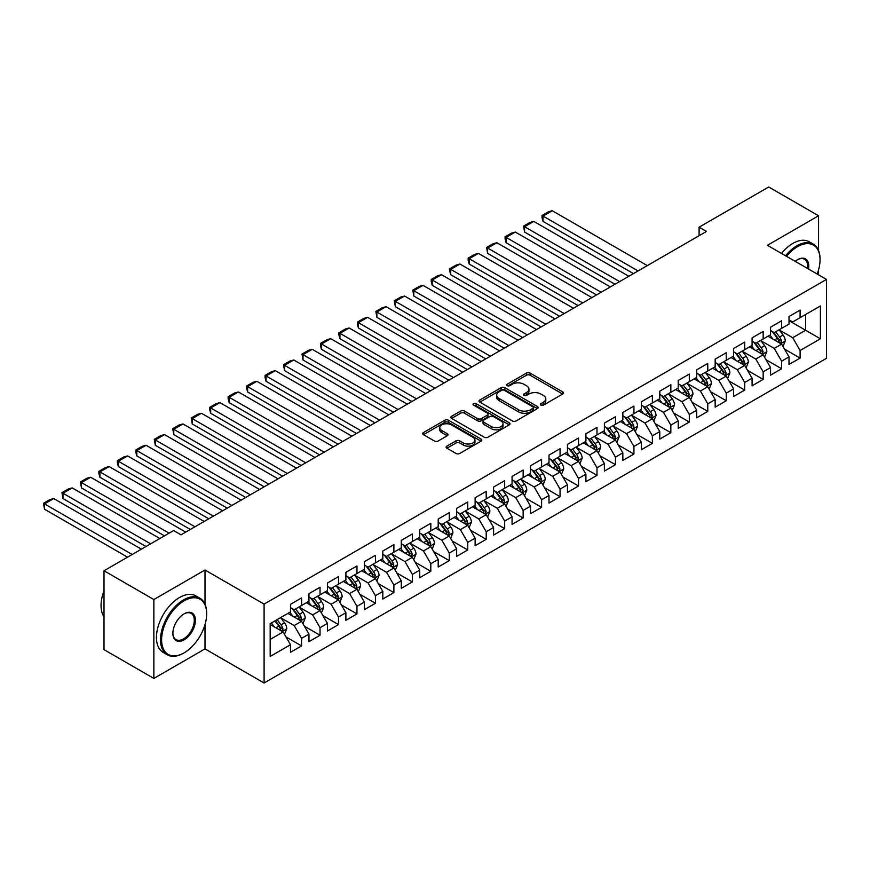 <?xml version="1.0" encoding="UTF-8"?>
<svg xmlns="http://www.w3.org/2000/svg" width="870" height="870" viewBox="0 0 870 870"><rect width="100%" height="100%" fill="white"/><g stroke="black" fill="none" stroke-linecap="round" stroke-linejoin="round"><path stroke-width="1.3" d="M540.912 405.126A1.794 1.033 0 0 0 543.456 405.126L562.705 394.012A2.566 1.479 0 0 0 563.455 392.968A2.566 1.479 0 0 0 562.705 391.913L530.091 373.089A2.566 1.479 0 0 0 526.459 373.089L507.21 384.203A1.794 1.033 0 0 0 506.677 384.931A1.794 1.033 0 0 0 507.21 385.671A1.794 1.033 0 0 0 509.744 385.671L512.234 384.225A8.2 4.731 0 0 1 523.838 384.225L526.557 385.801A8.2 4.731 0 0 1 528.949 389.151A8.2 4.731 0 0 1 526.557 392.49L524.055 393.936A1.794 1.033 0 0 0 523.533 394.665A1.794 1.033 0 0 0 524.055 395.393A1.794 1.033 0 0 0 526.6 395.393L529.09 393.958A8.2 4.731 0 0 1 540.683 393.958L543.402 395.524A8.2 4.731 0 0 1 545.805 398.873A8.2 4.731 0 0 1 543.402 402.223L540.912 403.669A1.794 1.033 0 0 0 540.39 404.398A1.794 1.033 0 0 0 540.912 405.126L540.912 403.669M446.897 446.125A2.566 1.479 0 0 0 446.147 447.169A2.566 1.479 0 0 0 446.897 448.213L456.054 453.498A2.566 1.479 0 0 0 459.675 453.498L481.066 441.144A2.566 1.479 0 0 0 481.817 440.1A2.566 1.479 0 0 0 481.066 439.056L448.441 420.221A2.566 1.479 0 0 0 444.809 420.221L423.429 432.575A2.566 1.479 0 0 0 422.679 433.619A2.566 1.479 0 0 0 423.429 434.663L434.489 441.046A2.566 1.479 0 0 0 438.11 441.046L447.256 435.761A2.566 1.479 0 0 0 448.006 434.717A2.566 1.479 0 0 0 447.256 433.673L441.775 430.498A6.851 3.958 0 0 1 439.774 427.703A6.851 3.958 0 0 1 444.004 424.049A6.851 3.958 0 0 1 451.476 424.908L472.954 437.305A6.851 3.958 0 0 1 474.955 440.1A6.851 3.958 0 0 1 470.724 443.765A6.851 3.958 0 0 1 463.253 442.906L459.675 440.84A2.566 1.479 0 0 0 456.054 440.84L446.897 446.125L446.897 448.213L456.054 442.971L456.054 440.84M205.005 604.215L205.005 570.013L153.859 599.539L104.008 570.753L173.619 530.569L181.003 534.832L706.483 231.442L699.099 227.179L699.099 235.705M205.005 570.013L264.089 604.117L826.5 279.411L826.5 358.299L264.089 683.004L264.089 604.117M818.561 250.527L818.561 215.771L767.416 245.307L826.5 279.411M818.561 215.771L768.71 186.996L699.099 227.179M512.419 420.96A2.566 1.479 0 0 0 516.04 420.96L537.421 408.606A2.566 1.479 0 0 0 538.182 407.562A2.566 1.479 0 0 0 537.421 406.518L504.807 387.683A2.566 1.479 0 0 0 501.174 387.683L479.794 400.026A2.566 1.479 0 0 0 479.044 401.07A2.566 1.479 0 0 0 479.794 402.125L512.419 420.96M474.259 405.518A1.794 1.033 0 0 1 476.075 405.768L509.211 424.897L487.863 437.229A2.566 1.479 0 0 1 484.231 437.229L451.606 418.394L451.606 416.295A2.566 1.479 0 0 0 450.856 417.35A2.566 1.479 0 0 0 451.606 418.394M451.606 416.295L460.763 411.01A2.566 1.479 0 0 1 464.384 411.01L477.619 418.655A2.566 1.479 0 0 0 481.24 418.655L487.32 415.153A2.566 1.479 0 0 0 488.07 414.098A2.566 1.479 0 0 0 487.32 413.054L473.541 405.105A1.794 1.033 0 0 1 473.019 404.365A1.794 1.033 0 0 1 474.117 403.408A1.794 1.033 0 0 1 476.075 403.637L509.244 422.787A2.566 1.479 0 0 1 509.994 423.831A2.566 1.479 0 0 1 509.244 424.875L509.244 422.787M789.014 320.671L805.631 330.263L805.631 314.483L820.41 305.957L800.096 317.68L800.096 310.122L789.014 316.517L789.014 324.086L781.63 328.349L781.63 320.78L770.559 327.174L770.559 334.743L763.164 339.006L763.164 331.437L752.093 337.832L752.093 345.401L744.709 349.664L744.709 342.095L733.627 348.489L733.627 356.058L726.243 360.321L726.243 352.752L715.162 359.158L715.162 366.727L707.778 370.99L707.778 363.421L696.696 369.815L696.696 377.384L689.312 381.647L689.312 374.078L678.23 380.473L678.23 388.042L670.846 392.305L670.846 384.736L659.775 391.13L659.775 398.699L652.38 402.962L652.38 395.393L641.31 401.799L641.31 409.368L633.925 413.631L633.925 406.062L622.844 412.456L622.844 420.025L615.46 424.288L615.46 416.719L604.378 423.114L604.378 430.683L596.994 434.946L596.994 427.377L585.912 433.771L585.912 441.34L578.528 445.603L578.528 438.034L567.447 444.429L567.447 451.998L560.062 456.271L560.062 448.702L548.992 455.097L548.992 462.666L541.597 466.929L541.597 459.36L530.526 465.754L530.526 473.323L523.142 477.587L523.142 470.017L512.06 476.412L512.06 483.981L504.676 488.244L504.676 480.675L493.594 487.069L493.594 494.638L486.21 498.901L486.21 491.343L475.129 497.738L475.129 505.307L467.745 509.57L467.745 502.001L456.663 508.395L456.663 515.964L449.279 520.227L449.279 512.658L438.208 519.053L438.208 526.622L430.813 530.885L430.813 523.316L419.742 529.71L419.742 537.279L412.358 541.542L412.358 533.973L401.277 540.379L401.277 547.948L393.892 552.211L393.892 544.642L382.811 551.036L382.811 558.605L375.427 562.868L375.427 555.299L364.345 561.694L364.345 569.263L356.961 573.526L356.961 565.957L345.879 572.351L345.879 579.92L338.495 584.183L338.495 576.614L327.424 583.02L327.424 590.589L320.029 594.852L320.029 587.283L308.959 593.677L308.959 601.246L301.575 605.509L301.575 597.94L290.493 604.335L290.493 611.904L270.178 623.627L270.178 656.458L290.493 644.735L283.109 631.946L270.178 624.486M820.41 305.957L820.41 338.789L800.096 350.523L792.711 337.723L779.324 330.002M784.49 349.077L800.096 358.092L800.096 350.523M800.096 358.092L789.014 364.486L789.014 356.917L781.63 361.18L774.246 348.392L760.858 340.659M766.035 359.745L781.63 368.749L781.63 361.18M781.63 368.749L770.559 375.144L770.559 367.575L763.164 371.838L755.78 359.049L742.393 351.317M747.569 370.402L763.164 379.407L763.164 371.838M763.164 379.407L752.093 385.801L752.093 378.232L744.709 382.495L737.314 369.706L723.938 361.974M729.104 381.06L744.709 390.064L744.709 382.495M744.709 390.064L733.627 396.459L733.627 388.901L726.243 393.164L718.859 380.364L705.472 372.643M710.638 391.717L726.243 400.733L726.243 393.164M726.243 400.733L715.162 407.127L715.162 399.558L707.778 403.821L700.393 391.032L687.006 383.3M692.172 402.386L707.778 411.39L707.778 403.821M707.778 411.39L696.696 417.785L696.696 410.216L689.312 414.479L681.928 401.69L668.541 393.958M673.706 413.043L689.312 422.048L689.312 414.479M689.312 422.048L678.23 428.442L678.23 420.873L670.846 425.136L663.462 412.347L650.075 404.615M655.251 423.701L670.846 432.705L670.846 425.136M670.846 432.705L659.775 439.1L659.775 431.531L652.38 435.805L644.996 423.005L631.609 415.284M636.786 434.358L652.38 443.374L652.38 435.805M652.38 443.374L641.31 449.768L641.31 442.199L633.925 446.462L626.53 433.662L613.154 425.941M618.32 445.016L633.925 454.031L633.925 446.462M633.925 454.031L622.844 460.426L622.844 452.857L615.46 457.12L608.076 444.331L594.688 436.599M599.854 455.684L615.46 464.689L615.46 457.12M615.46 464.689L604.378 471.083L604.378 463.514L596.994 467.777L589.61 454.988L576.223 447.256M581.388 466.342L596.994 475.346L596.994 467.777M596.994 475.346L585.912 481.741L585.912 474.172L578.528 478.435L571.144 465.646L557.757 457.924M562.923 476.999L578.528 486.004L578.528 478.435M578.528 486.004L567.447 492.409L567.447 484.84L560.062 489.103L552.678 476.303L539.291 468.582M544.468 487.657L560.062 496.672L560.062 489.103M560.062 496.672L548.992 503.067L548.992 495.498L541.597 499.761L534.213 486.972L520.825 479.239M526.002 498.325L541.597 507.33L541.597 499.761M541.597 507.33L530.526 513.724L530.526 506.155L523.142 510.418L515.747 497.629L502.371 489.897M507.536 508.983L523.142 517.987L523.142 510.418M523.142 517.987L512.06 524.382L512.06 516.813L504.676 521.076L497.292 508.287L483.905 500.554M489.07 519.64L504.676 528.645L504.676 521.076M504.676 528.645L493.594 535.05L493.594 527.481L486.21 531.744L478.826 518.944L465.439 511.223M470.605 530.298L486.21 539.313L486.21 531.744M486.21 539.313L475.129 545.707L475.129 538.138L467.745 542.401L460.36 529.612L446.973 521.88M452.139 540.966L467.745 549.971L467.745 542.401M467.745 549.971L456.663 556.365L456.663 548.796L449.279 553.059L441.895 540.27L428.508 532.538M433.684 551.623L449.279 560.628L449.279 553.059M449.279 560.628L438.208 567.022L438.208 559.453L430.813 563.716L423.429 550.928L410.042 543.195M415.218 562.281L430.813 571.285L430.813 563.716M430.813 571.285L419.742 577.68L419.742 570.111L412.358 574.385L404.963 561.585L391.587 553.864M396.753 572.938L412.358 581.954L412.358 574.385M412.358 581.954L401.277 588.348L401.277 580.779L393.892 585.042L386.508 572.253L373.121 564.521M378.287 583.607L393.892 592.611L393.892 585.042M393.892 592.611L382.811 599.006L382.811 591.437L375.427 595.7L368.043 582.911L354.655 575.179M359.821 594.264L375.427 603.269L375.427 595.7M375.427 603.269L364.345 609.663L364.345 602.094L356.961 606.357L349.577 593.568L336.19 585.836M341.355 604.922L356.961 613.926L356.961 606.357M356.961 613.926L345.879 620.321L345.879 612.752L338.495 617.026L331.111 604.226L317.724 596.505M322.9 615.579L338.495 624.595L338.495 617.026M338.495 624.595L327.424 630.989L327.424 623.42L320.029 627.683L312.645 614.883L299.258 607.162M304.435 626.237L320.029 635.252L320.029 627.683M320.029 635.252L308.959 641.647L308.959 634.078L301.575 638.341L294.18 625.552L280.803 617.82M285.969 636.905L301.575 645.91L301.575 638.341M301.575 645.91L290.493 652.304L290.493 644.735M290.493 607.641L294.18 609.772L301.575 605.509M270.178 639.406L283.109 631.946M308.959 596.983L312.645 599.115L320.029 594.852M294.18 625.552L301.575 621.289L287.905 613.393M308.959 634.078L301.575 621.289M327.424 586.315L331.111 588.446L338.495 584.183M312.645 614.883L320.029 610.62L306.37 602.736M327.424 623.42L320.029 610.62M345.879 575.657L349.577 577.789L356.961 573.526M331.111 604.226L338.495 599.963L324.836 592.078M345.879 612.752L338.495 599.963M364.345 565L368.043 567.131L375.427 562.868M349.577 593.568L356.961 589.305L343.302 581.421M364.345 602.094L356.961 589.305M382.811 554.342L386.508 556.474L393.892 552.211M368.043 582.911L375.427 578.648L361.768 570.753M382.811 591.437L375.427 578.648M401.277 543.674L404.963 545.816L412.358 541.542M386.508 572.253L393.892 567.979L380.223 560.095M401.277 580.779L393.892 567.979M419.742 533.016L423.429 535.148L430.813 530.885M404.963 561.585L412.358 557.322L398.688 549.438M419.742 570.111L412.358 557.322M438.208 522.359L441.895 524.49L449.279 520.227M423.429 550.928L430.813 546.664L417.154 538.78M438.208 559.453L430.813 546.664M456.663 511.701L460.36 513.833L467.745 509.57M441.895 540.27L449.279 536.007L435.62 528.112M456.663 548.796L449.279 536.007M475.129 501.044L478.826 503.175L486.21 498.901M460.36 529.612L467.745 525.349L454.086 517.454M475.129 538.138L467.745 525.349M493.594 490.375L497.292 492.507L504.676 488.244M478.826 518.944L486.21 514.681L472.551 506.797M493.594 527.481L486.21 514.681M512.06 479.718L515.747 481.849L523.142 477.587M497.292 508.287L504.676 504.024L491.006 496.139M512.06 516.813L504.676 504.024M530.526 469.06L534.213 471.192L541.597 466.929M515.747 497.629L523.142 493.366L509.472 485.471M530.526 506.155L523.142 493.366M548.992 458.403L552.678 460.534L560.062 456.271M534.213 486.972L541.597 482.709L527.938 474.813M548.992 495.498L541.597 482.709M567.447 447.735L571.144 449.866L578.528 445.603M552.678 476.303L560.062 472.04L546.404 464.156M567.447 484.84L560.062 472.04M585.912 437.077L589.61 439.209L596.994 434.946M571.144 465.646L578.528 461.383L564.869 453.498M585.912 474.172L578.528 461.383M604.378 426.42L608.076 428.551L615.46 424.288M589.61 454.988L596.994 450.725L583.335 442.83M604.378 463.514L596.994 450.725M622.844 415.762L626.53 417.894L633.925 413.631M608.076 444.331L615.46 440.068L601.79 432.172M622.844 452.857L615.46 440.068M641.31 405.094L644.996 407.225L652.38 402.962M626.53 433.662L633.925 429.399L620.256 421.515M641.31 442.199L633.925 429.399M659.775 394.436L663.462 396.568L670.846 392.305M644.996 423.005L652.38 418.742L638.721 410.857M659.775 431.531L652.38 418.742M678.23 383.779L681.928 385.91L689.312 381.647M663.462 412.347L670.846 408.084L657.187 400.2M678.23 420.873L670.846 408.084M696.696 373.121L700.393 375.253L707.778 370.99M681.928 401.69L689.312 397.427L675.653 389.532M696.696 410.216L689.312 397.427M715.162 362.453L718.859 364.595L726.243 360.321M700.393 391.032L707.778 386.758L694.119 378.874M715.162 399.558L707.778 386.758M733.627 351.795L737.314 353.927L744.709 349.664M718.859 380.364L726.243 376.101L712.573 368.217M733.627 388.901L726.243 376.101M752.093 341.138L755.78 343.269L763.164 339.006M737.314 369.706L744.709 365.443L731.039 357.559M752.093 378.232L744.709 365.443M770.559 330.48L774.246 332.612L781.63 328.349M755.78 359.049L763.164 354.786L749.505 346.891M770.559 367.575L763.164 354.786M789.014 319.823L792.711 321.954L800.096 317.68M774.246 348.392L781.63 344.128L767.971 336.233M789.014 356.917L781.63 344.128M104.008 570.753L104.008 649.64L153.859 678.426L205.005 648.889L264.089 683.004M153.859 599.539L153.859 678.426M818.561 274.833L818.561 269.809M792.711 337.723L805.631 330.263L820.41 338.789M205.005 648.889L205.005 624.584M541.629 405.387L543.402 404.354A8.2 4.731 0 0 0 545.805 401.005L545.805 398.873M528.949 389.151L528.949 391.282A8.2 4.731 0 0 1 526.557 394.621L524.773 395.654M562.672 394.034L530.091 375.22A2.566 1.479 0 0 0 526.459 375.22L507.917 385.921M537.388 408.628L504.807 389.814A2.566 1.479 0 0 0 501.174 389.814L479.827 402.136M532.897 408.291A1.794 1.033 0 0 0 533.419 407.562A1.794 1.033 0 0 0 532.897 406.834L504.263 390.293A1.794 1.033 0 0 0 501.718 390.293L499.097 391.815A8.2 4.731 0 0 0 496.694 395.165A8.2 4.731 0 0 0 499.097 398.514L518.672 409.813A8.2 4.731 0 0 0 530.265 409.813L532.897 408.291L532.897 410.422A1.794 1.033 0 0 0 533.419 409.694L533.419 407.562M496.694 395.165L496.694 397.296A8.2 4.731 0 0 0 499.097 400.646L499.097 398.514M532.897 410.422L530.265 411.945A8.2 4.731 0 0 1 518.672 411.945L499.097 400.646M451.65 418.416L460.763 413.152L460.763 411.01M488.07 414.098L488.07 416.23A2.566 1.479 0 0 1 487.32 417.285L481.24 420.786A2.566 1.479 0 0 1 477.619 420.786L464.384 413.152A2.566 1.479 0 0 0 460.763 413.152M491.343 426.583A6.851 3.958 0 0 0 498.814 427.442A6.851 3.958 0 0 0 503.056 423.777A6.851 3.958 0 0 0 501.044 420.982L493.475 416.61A2.566 1.479 0 0 0 489.853 416.61L483.785 420.123A2.566 1.479 0 0 0 483.035 421.167A2.566 1.479 0 0 0 483.785 422.211L491.343 426.583L491.343 428.714A6.851 3.958 0 0 0 498.814 429.573A6.851 3.958 0 0 0 503.056 425.908L503.056 423.777M483.035 421.167L483.035 423.298A2.566 1.479 0 0 0 483.785 424.342L483.785 422.211M491.343 428.714L483.785 424.342M474.955 440.1L474.955 442.232A6.851 3.958 0 0 1 470.724 445.897A6.851 3.958 0 0 1 463.253 445.038L459.675 442.971A2.566 1.479 0 0 0 456.054 442.971M439.774 427.703L439.774 429.834A6.851 3.958 0 0 0 441.775 432.64L441.775 430.498M447.256 433.673L447.256 435.761L441.775 432.64M481.023 441.166L448.441 422.352A2.566 1.479 0 0 0 444.809 422.352L423.462 434.685M783 346.488L785.284 340.899A6.917 3.991 -120 0 0 783.076 335.015L779.161 329.773M638.08 270.94L543.043 216.075L552.276 210.747L647.302 265.611M772.908 339.082L769.928 335.102M543.043 221.404L542.021 217.62L542.021 215.488L543.043 216.075L543.043 221.404L633.458 273.604M780.325 343.367L781.554 341.203A6.917 3.991 -120 0 0 779.574 337.038L775.648 331.796M773.408 332.122L778.258 338.593A3.523 2.034 60 0 1 778.9 339.67L781.554 341.203M772.19 331.426L777.356 338.31A6.917 3.991 60 0 1 779.335 342.476L779.476 342.878M542.021 215.488L548.491 211.758L552.276 210.747M764.534 357.146L766.829 351.567A6.917 3.991 -120 0 0 764.61 345.673L760.695 340.431M619.614 281.597L524.577 226.733L533.81 221.404L628.847 276.268M754.442 349.74L751.462 345.771M524.577 232.062L523.566 226.146L524.577 226.733L524.577 232.062L614.992 284.262M761.87 354.036L763.088 351.861A6.917 3.991 -120 0 0 761.109 347.695L757.183 342.465M754.942 342.791L759.793 349.251A3.523 2.034 60 0 1 760.434 350.327L763.088 351.861M753.725 342.084L758.89 348.979A6.917 3.991 60 0 1 760.869 353.133L761.011 353.535M523.566 226.146L530.026 222.415L533.81 221.404M746.068 367.814L748.363 362.224A6.917 3.991 -120 0 0 746.155 356.33L742.23 351.099M601.148 292.266L506.112 237.39L515.344 232.062L610.381 286.937M735.976 360.408L732.997 356.428M506.112 242.73L505.1 238.945L505.1 236.814L506.112 237.39L506.112 242.73L596.526 294.93M743.404 364.693L744.622 362.518A6.917 3.991 -120 0 0 742.643 358.353L738.717 353.122M736.488 353.448L741.327 359.919A3.523 2.034 60 0 1 741.969 360.985L744.622 362.518M735.27 352.741L740.424 359.636A6.917 3.991 60 0 1 742.404 363.801L742.545 364.204M505.1 236.814L511.56 233.073L515.344 232.062M817.18 274.028A31.853 18.39 120 0 0 820.04 259.695A31.853 18.39 120 0 0 797.507 246.688A31.853 18.39 120 0 0 786.523 256.335M785.566 255.78A32.636 18.846 -60 0 1 796.953 245.731A32.636 18.846 -60 0 1 813.276 244.111A32.636 18.846 -60 0 1 820.04 259.053A32.636 18.846 -60 0 1 820.04 259.38M795.169 261.326A15.932 9.2 -60 0 1 797.507 259.695L797.507 259.695A15.932 9.2 -60 0 1 808.534 269.037M807.501 268.449A15.149 8.743 120 0 0 804.532 259.26A15.149 8.743 120 0 0 797.235 259.858M781.499 253.442A32.636 18.846 -60 0 1 792.896 243.382A32.636 18.846 -60 0 1 809.22 241.773L813.276 244.111M183.581 653.163L184.135 652.837A31.853 18.39 120 0 0 206.668 613.818A31.853 18.39 120 0 0 184.135 600.822A31.853 18.39 120 0 0 161.613 639.831A31.853 18.39 120 0 0 184.135 652.837L183.581 653.163A32.636 18.846 -60 0 1 167.268 654.773A32.636 18.846 -60 0 1 162.266 628.618A32.636 18.846 -60 0 1 183.581 599.854A32.636 18.846 -60 0 1 199.904 598.245A32.636 18.846 -60 0 1 206.668 613.187A32.636 18.846 -60 0 1 206.668 613.502M184.135 613.818L184.135 613.818A15.932 9.2 -60 0 1 195.402 620.321A15.932 9.2 -60 0 1 184.135 639.831A15.932 9.2 -60 0 1 172.88 633.327A15.932 9.2 -60 0 1 184.135 613.818L184.135 613.818M172.88 633.001A15.149 8.743 120 0 0 176.012 639.624A15.149 8.743 120 0 0 183.581 638.874A15.149 8.743 120 0 0 193.477 625.53A15.149 8.743 120 0 0 191.161 613.393A15.149 8.743 120 0 0 183.864 613.992M104.008 616.852A32.636 18.846 -60 0 1 104.008 590.752M167.268 654.773L163.201 652.435A32.636 18.846 -60 0 1 158.199 626.269A32.636 18.846 -60 0 1 179.524 597.516A32.636 18.846 -60 0 1 195.848 595.896L199.904 598.245M727.603 378.472L729.897 372.882A6.917 3.991 -120 0 0 727.69 366.988L723.764 361.757M582.682 302.923L487.646 248.059L496.879 242.73L591.915 297.594M717.511 371.066L714.531 367.086M487.646 253.387L486.635 247.471L487.646 248.059L487.646 253.387L578.071 305.587M724.938 375.351L726.156 373.176A6.917 3.991 -120 0 0 724.177 369.021L720.262 363.78M718.022 364.106L722.861 370.576A3.523 2.034 60 0 1 723.503 371.642L726.156 373.176M716.804 363.399L721.959 370.294A6.917 3.991 60 0 1 723.949 374.459L724.079 374.861M486.635 247.471L493.094 243.741L496.879 242.73M709.148 389.129L711.432 383.539A6.917 3.991 -120 0 0 709.224 377.656L705.298 372.414M564.217 313.581L469.191 258.716L478.413 253.387L573.45 308.252M699.056 381.723L696.065 377.743M469.191 264.045L468.169 260.26L468.169 258.129L469.191 258.716L469.191 264.045L559.606 316.245M706.473 386.008L707.701 383.844A6.917 3.991 -120 0 0 705.711 379.679L701.796 374.437M699.556 374.763L704.395 381.234A3.523 2.034 60 0 1 705.037 382.3L707.701 383.844M698.338 374.067L703.504 380.951A6.917 3.991 60 0 1 705.483 385.116L705.624 385.519M468.169 258.129L474.628 254.399L478.413 253.387M690.682 399.787L692.966 394.208A6.917 3.991 -120 0 0 690.758 388.314L686.832 383.072M545.751 324.238L450.725 269.374L459.958 264.045L554.984 318.909M680.59 392.381L677.61 388.401M450.725 274.702L449.703 270.918L449.703 268.786L450.725 269.374L450.725 274.702L541.14 326.902M688.007 396.666L689.236 394.501A6.917 3.991 -120 0 0 687.256 390.336L683.331 385.105M681.09 385.432L685.93 391.892A3.523 2.034 60 0 1 686.571 392.968L689.236 394.501M679.872 384.725L685.038 391.62A6.917 3.991 60 0 1 687.017 395.774L687.159 396.176M449.703 268.786L456.174 265.056L459.958 264.045M672.216 410.455L674.5 404.865A6.917 3.991 -120 0 0 672.293 398.971L668.377 393.74M527.296 334.906L432.26 280.031L441.492 274.702L536.518 329.567M662.124 403.049L659.145 399.069M432.26 285.36L431.237 281.575L431.237 279.444L432.26 280.031L432.26 285.36L522.674 337.571M669.541 407.334L670.77 405.159A6.917 3.991 -120 0 0 668.791 400.994L664.865 395.763M662.625 396.089L667.475 402.549A3.523 2.034 60 0 1 668.116 403.626L670.77 405.159M661.407 395.382L666.572 402.277A6.917 3.991 60 0 1 668.551 406.442L668.693 406.834M431.237 279.444L437.708 275.714L441.492 274.702M653.751 421.113L656.045 415.523A6.917 3.991 -120 0 0 653.827 409.629L649.912 404.398M508.83 345.564L413.794 290.7L423.027 285.36L518.063 340.235M643.659 413.707L640.679 409.726M413.794 296.028L412.782 290.112L413.794 290.7L413.794 296.028L504.208 348.228M651.086 417.991L652.304 415.816A6.917 3.991 -120 0 0 650.325 411.662L646.399 406.421M644.159 406.747L649.009 413.217A3.523 2.034 60 0 1 649.651 414.283L652.304 415.816M642.941 406.04L648.106 412.935A6.917 3.991 60 0 1 650.086 417.1L650.227 417.502M412.782 290.112L419.242 286.382L423.027 285.36M635.285 431.77L637.579 426.18A6.917 3.991 -120 0 0 635.372 420.297L631.446 415.055M490.365 356.221L395.328 301.357L404.561 296.028L499.597 350.893M625.193 424.364L622.213 420.384M395.328 306.686L394.317 300.77L395.328 301.357L395.328 306.686L485.743 358.886M632.62 428.649L633.838 426.474A6.917 3.991 -120 0 0 631.859 422.32L627.933 417.078M625.704 417.404L630.543 423.875A3.523 2.034 60 0 1 631.185 424.941L633.838 426.474M624.486 416.708L629.641 423.592A6.917 3.991 60 0 1 631.62 427.757L631.761 428.16M394.317 300.77L400.776 297.04L404.561 296.028M616.819 442.428L619.114 436.849A6.917 3.991 -120 0 0 616.906 430.954L612.98 425.713M471.899 366.879L376.862 312.015L386.095 306.686L481.132 361.55M606.727 435.022L603.747 431.041M376.862 317.343L375.851 311.427L376.862 312.015L376.862 317.343L467.288 369.543M614.155 439.306L615.373 437.142A6.917 3.991 -120 0 0 613.393 432.977L609.479 427.746M607.238 428.073L612.078 434.532A3.523 2.034 60 0 1 612.719 435.609L615.373 437.142M606.02 427.366L611.175 434.26A6.917 3.991 60 0 1 613.165 438.415L613.296 438.817M375.851 311.427L382.311 307.697L386.095 306.686M598.364 453.085L600.648 447.506A6.917 3.991 -120 0 0 598.44 441.612L594.514 436.381M453.433 377.547L358.407 322.672L367.629 317.343L462.666 372.208M588.272 445.69L585.282 441.71M358.407 328.001L357.385 324.216L357.385 322.085L358.407 322.672L358.407 328.001L448.822 380.212M595.689 449.975L596.918 447.8A6.917 3.991 -120 0 0 594.928 443.635L591.013 438.404M588.772 438.73L593.612 445.19A3.523 2.034 60 0 1 594.254 446.266L596.918 447.8M587.554 438.023L592.72 444.918A6.917 3.991 60 0 1 594.699 449.083L594.841 449.475M357.385 322.085L363.845 318.355L367.629 317.343M579.899 463.753L582.182 458.164A6.917 3.991 -120 0 0 579.975 452.269L576.049 447.039M434.967 388.205L339.942 333.34L349.174 328.001L444.2 382.876M569.807 456.348L566.827 452.367M339.942 338.669L338.919 334.885L338.919 332.753L339.942 333.34L339.942 338.669L430.356 390.869M577.223 460.632L578.452 458.457A6.917 3.991 -120 0 0 576.473 454.292L572.547 449.061M570.307 449.388L575.146 455.858A3.523 2.034 60 0 1 575.788 456.924L578.452 458.457M569.089 448.681L574.254 455.575A6.917 3.991 60 0 1 576.234 459.741L576.375 460.143M338.919 332.753L345.39 329.023L349.174 328.001M561.433 474.411L563.716 468.821A6.917 3.991 -120 0 0 561.509 462.927L557.594 457.696M416.512 398.862L321.476 343.998L330.709 338.669L425.734 393.534M551.341 467.005L548.361 463.025M321.476 349.327L320.454 345.542L320.454 343.411L321.476 343.998L321.476 349.327L411.891 401.527M558.757 471.29L559.986 469.115A6.917 3.991 -120 0 0 558.007 464.961L554.081 459.719M551.841 460.045L556.691 466.516A3.523 2.034 60 0 1 557.333 467.581L559.986 469.115M550.623 459.349L555.789 466.233A6.917 3.991 60 0 1 557.768 470.398L557.909 470.8M320.454 343.411L326.924 339.681L330.709 338.669M542.967 485.068L545.262 479.479A6.917 3.991 -120 0 0 543.043 473.595L539.128 468.354M398.047 409.52L303.01 354.655L312.243 349.327L407.28 404.191M532.875 477.663L529.895 473.682M303.01 359.984L301.999 354.068L303.01 354.655L303.01 359.984L393.425 412.184M540.303 481.947L541.521 479.783A6.917 3.991 -120 0 0 539.541 475.618L535.615 470.376M533.375 470.703L538.226 477.173A3.523 2.034 60 0 1 538.867 478.25L541.521 479.783M532.157 470.007L537.323 476.901A6.917 3.991 60 0 1 539.302 481.056L539.443 481.458M301.999 354.068L308.458 350.338L312.243 349.327M524.501 495.726L526.796 490.147A6.917 3.991 -120 0 0 524.588 484.253L520.662 479.011M379.581 420.177L284.544 365.313L293.777 359.984L388.814 414.849M514.409 488.331L511.429 484.351M284.544 370.642L283.533 364.726L284.544 365.313L284.544 370.642L374.959 422.853M521.837 492.616L523.055 490.441A6.917 3.991 -120 0 0 521.076 486.276L517.15 481.045M514.92 481.371L519.76 487.831A3.523 2.034 60 0 1 520.401 488.907L523.055 490.441M513.702 480.664L518.857 487.559A6.917 3.991 60 0 1 520.836 491.713L520.978 492.115M283.533 364.726L289.993 360.996L293.777 359.984M506.035 506.394L508.33 500.805A6.917 3.991 -120 0 0 506.122 494.91L502.197 489.679M361.115 430.846L266.079 375.971L275.311 370.642L370.348 425.517M495.943 498.988L492.964 495.008M266.079 381.31L265.067 377.526L265.067 375.394L266.079 375.971L266.079 381.31L356.504 433.51M503.371 503.273L504.589 501.098A6.917 3.991 -120 0 0 502.61 496.933L498.695 491.702M496.455 492.028L501.294 498.499A3.523 2.034 60 0 1 501.936 499.565L504.589 501.098M495.237 491.322L500.391 498.216A6.917 3.991 60 0 1 502.381 502.381L502.512 502.784M265.067 375.394L271.527 371.653L275.311 370.642M487.581 517.052L489.864 511.462A6.917 3.991 -120 0 0 487.657 505.568L483.731 500.337M342.649 441.503L247.624 386.639L256.846 381.31L351.882 436.174M477.489 509.646L474.498 505.666M247.624 391.968L246.601 388.183L246.601 386.052L247.624 386.639L247.624 391.968L338.038 444.168M484.905 513.931L486.134 511.756A6.917 3.991 -120 0 0 484.144 507.601L480.229 502.36M477.989 502.686L482.828 509.157A3.523 2.034 60 0 1 483.47 510.222L486.134 511.756M476.771 501.99L481.936 508.874A6.917 3.991 60 0 1 483.916 513.039L484.057 513.441M246.601 386.052L253.061 382.321L256.846 381.31M469.115 527.709L471.399 522.12A6.917 3.991 -120 0 0 469.191 516.236L465.265 510.994M324.184 452.161L229.158 397.296L238.391 391.968L333.417 446.832M459.023 520.303L456.043 516.323M229.158 402.625L228.136 398.841L228.136 396.709L229.158 397.296L229.158 402.625L319.573 454.825M466.44 524.588L467.668 522.424A6.917 3.991 -120 0 0 465.689 518.259L461.763 513.017M459.523 513.343L464.362 519.814A3.523 2.034 60 0 1 465.004 520.891L467.668 522.424M458.305 512.647L463.471 519.531A6.917 3.991 60 0 1 465.45 523.697L465.591 524.099M228.136 396.709L234.606 392.979L238.391 391.968M450.649 538.367L452.933 532.788A6.917 3.991 -120 0 0 450.725 526.894L446.81 521.652M305.729 462.818L210.692 407.954L219.925 402.625L314.951 457.489M440.557 530.961L437.577 526.981M210.692 413.283L209.67 409.498L209.67 407.367L210.692 407.954L210.692 413.283L301.107 465.483M447.974 535.257L449.203 533.082A6.917 3.991 -120 0 0 447.224 528.916L443.298 523.686M441.057 524.012L445.908 530.472A3.523 2.034 60 0 1 446.549 531.548L449.203 533.082M439.839 523.305L445.005 530.2A6.917 3.991 60 0 1 446.984 534.354L447.126 534.756M209.67 407.367L216.141 403.637L219.925 402.625M432.183 549.035L434.478 543.446A6.917 3.991 -120 0 0 432.26 537.551L428.344 532.32M287.263 473.487L192.226 418.611L201.459 413.283L296.496 468.158M422.091 541.629L419.112 537.649M192.226 423.951L191.215 418.024L192.226 418.611L192.226 423.951L282.641 476.151M429.519 545.914L430.737 543.739A6.917 3.991 -120 0 0 428.758 539.574L424.832 534.343M422.592 534.669L427.442 541.14A3.523 2.034 60 0 1 428.083 542.206L430.737 543.739M421.374 533.962L426.539 540.857A6.917 3.991 60 0 1 428.518 545.022L428.66 545.414M191.215 418.024L197.675 414.294L201.459 413.283M413.718 559.693L416.012 554.103A6.917 3.991 -120 0 0 413.805 548.209L409.879 542.978M268.797 484.144L173.761 429.28L182.994 423.951L278.03 478.815M403.626 552.287L400.646 548.307M173.761 434.608L172.749 428.692L173.761 429.28L173.761 434.608L264.175 486.808M411.053 556.572L412.271 554.397A6.917 3.991 -120 0 0 410.292 550.242L406.366 545.001M404.137 545.327L408.976 551.797A3.523 2.034 60 0 1 409.618 552.863L412.271 554.397M402.919 544.62L408.073 551.515A6.917 3.991 60 0 1 410.053 555.68L410.194 556.082M172.749 428.692L179.209 424.962L182.994 423.951M395.252 570.35L397.546 564.76A6.917 3.991 -120 0 0 395.339 558.877L391.413 553.635M250.332 494.802L155.295 439.937L164.528 434.608L259.565 489.473M385.16 562.944L382.18 558.964M155.295 445.266L154.284 439.35L155.295 439.937L155.295 445.266L245.721 497.466M392.587 567.229L393.805 565.065A6.917 3.991 -120 0 0 391.826 560.9L387.911 555.658M385.671 555.984L390.51 562.455A3.523 2.034 60 0 1 391.152 563.521L393.805 565.065M384.453 555.288L389.608 562.172A6.917 3.991 60 0 1 391.598 566.337L391.728 566.74M154.284 439.35L160.743 435.62L164.528 434.608M376.797 581.008L379.081 575.429A6.917 3.991 -120 0 0 376.873 569.535L372.947 564.293M231.866 505.459L136.84 450.595L146.062 445.266L241.099 500.13M366.705 573.602L363.714 569.622M136.84 455.923L135.818 452.139L135.818 450.007L136.84 450.595L136.84 455.923L227.255 508.123M374.122 577.887L375.351 575.722A6.917 3.991 -120 0 0 373.36 571.557L369.445 566.326M367.205 566.653L372.045 573.112A3.523 2.034 60 0 1 372.686 574.189L375.351 575.722M365.987 565.946L371.153 572.841A6.917 3.991 60 0 1 373.132 576.995L373.273 577.397M135.818 450.007L142.278 446.277L146.062 445.266M358.331 591.676L360.615 586.086A6.917 3.991 -120 0 0 358.407 580.192L354.481 574.961M213.4 516.127L118.374 461.252L127.607 455.923L222.633 510.788M348.239 584.27L345.26 580.29M118.374 466.581L117.352 462.796L117.352 460.665L118.374 461.252L118.374 466.581L208.789 518.792M355.656 588.555L356.885 586.38A6.917 3.991 -120 0 0 354.906 582.215L350.98 576.984M348.739 577.31L353.579 583.77A3.523 2.034 60 0 1 354.221 584.847L356.885 586.38M347.521 576.603L352.687 583.498A6.917 3.991 60 0 1 354.666 587.663L354.808 588.055M117.352 460.665L123.823 456.935L127.607 455.923M339.865 602.334L342.149 596.744A6.917 3.991 -120 0 0 339.942 590.85L336.027 585.619M194.945 526.785L99.909 471.921L109.141 466.581L204.167 521.456M329.773 594.928L326.794 590.947M99.909 477.249L98.886 473.465L98.886 471.333L99.909 471.921L99.909 477.249L190.323 529.449M337.19 599.212L338.419 597.037A6.917 3.991 -120 0 0 336.44 592.883L332.514 587.641M330.274 587.968L335.124 594.438A3.523 2.034 60 0 1 335.766 595.504L338.419 597.037M329.056 587.261L334.221 594.156A6.917 3.991 60 0 1 336.201 598.321L336.342 598.723M98.886 471.333L105.357 467.603L109.141 466.581M321.4 612.991L323.694 607.401A6.917 3.991 -120 0 0 321.476 601.507L317.561 596.276M169.095 533.179L81.443 482.578L90.676 477.249L185.712 532.114M311.308 605.585L308.328 601.605M81.443 487.907L80.431 481.991L81.443 482.578L81.443 487.907L164.474 535.844M318.735 609.87L319.953 607.695A6.917 3.991 -120 0 0 317.974 603.541L314.048 598.299M311.808 598.625L316.658 605.096A3.523 2.034 60 0 1 317.3 606.162L319.953 607.695M310.59 597.929L315.756 604.813A6.917 3.991 60 0 1 317.735 608.978L317.876 609.381M80.431 481.991L86.891 478.261L90.676 477.249M302.934 623.649L305.229 618.07A6.917 3.991 -120 0 0 303.021 612.175L299.095 606.934M150.63 543.837L62.977 493.236L72.21 487.907L159.862 538.508M292.842 616.243L289.862 612.262M62.977 498.564L61.966 492.648L62.977 493.236L62.977 498.564L146.008 546.501M300.27 620.527L301.488 618.363A6.917 3.991 -120 0 0 299.508 614.198L295.582 608.967M293.353 609.294L298.192 615.753A3.523 2.034 60 0 1 298.834 616.83L301.488 618.363M292.135 608.587L297.29 615.481A6.917 3.991 60 0 1 299.269 619.636L299.41 620.038M61.966 492.648L68.425 488.918L72.21 487.907M284.468 634.306L286.763 628.727A6.917 3.991 -120 0 0 284.555 622.833L280.629 617.591M132.164 554.494L44.511 503.893L53.744 498.564L141.397 549.166M274.376 626.911L271.397 622.931M44.511 509.222L43.5 503.306L44.511 503.893L44.511 509.222L127.542 557.159M281.804 631.196L283.022 629.021A6.917 3.991 -120 0 0 281.043 624.856L277.128 619.625M275.388 620.625L279.727 626.411A3.523 2.034 60 0 1 280.368 627.487L283.022 629.021M274.909 620.897L278.824 626.139A6.917 3.991 60 0 1 280.814 630.304L280.956 630.696M43.5 503.306L49.96 499.576L53.744 498.564M543.402 404.354L543.402 402.223M524.055 395.393L524.055 393.936M526.557 394.621L526.557 392.49M507.21 385.671L507.21 384.203M526.459 375.22L526.459 373.089M530.091 375.22L530.091 373.089M562.705 394.012L562.705 391.913M479.794 402.125L479.794 400.026M501.174 389.814L501.174 387.683M504.807 389.814L504.807 387.683M537.421 408.606L537.421 406.518M518.672 411.945L518.672 409.813M530.265 411.945L530.265 409.813M464.384 413.152L464.384 411.01M477.619 420.786L477.619 418.655M481.24 420.786L481.24 418.655M487.32 417.285L487.32 415.153M476.075 405.768L476.075 403.637M459.675 442.971L459.675 440.84M463.253 445.038L463.253 442.906M423.429 434.663L423.429 432.575M444.809 422.352L444.809 420.221M448.441 422.352L448.441 420.221M481.066 441.144L481.066 439.056M780.76 343.617L785.24 341.04M779.574 337.038L783.076 335.015M774.463 339.985L777.356 338.31M762.305 354.286L766.774 351.697M761.109 347.695L764.61 345.673M755.997 350.643L758.89 348.979M743.839 364.943L748.32 362.355M742.643 358.353L746.155 356.33M737.532 361.3L740.424 359.636M725.373 375.601L729.854 373.012M724.177 369.021L727.69 366.988M719.077 371.969L721.959 370.294M706.908 386.258L711.388 383.681M705.711 379.679L709.224 377.656M700.611 382.626L703.504 380.951M688.442 396.927L692.922 394.338M687.256 390.336L690.758 388.314M682.145 393.283L685.038 391.62M669.976 407.584L674.457 404.996M668.791 400.994L672.293 398.971M663.679 403.941L666.572 402.277M651.521 418.242L655.991 415.653M650.325 411.662L653.827 409.629M645.214 414.609L648.106 412.935M633.055 428.899L637.536 426.322M631.859 422.32L635.372 420.297M626.748 425.267L629.641 423.592M614.59 439.567L619.07 436.979M613.393 432.977L616.906 430.954M608.293 435.924L611.175 434.26M596.124 450.225L600.604 447.637M594.928 443.635L598.44 441.612M589.827 446.582L592.72 444.918M577.658 460.882L582.139 458.294M576.473 454.292L579.975 452.269M571.362 457.25L574.254 455.575M559.192 471.54L563.673 468.963M558.007 464.961L561.509 462.927M552.896 467.908L555.789 466.233M540.738 482.197L545.207 479.62M539.541 475.618L543.043 473.595M534.43 478.565L537.323 476.901M522.272 492.866L526.752 490.278M521.076 486.276L524.588 484.253M515.964 489.223L518.857 487.559M503.806 503.523L508.287 500.935M502.61 496.933L506.122 494.91M497.51 499.88L500.391 498.216M485.34 514.181L489.821 511.593M484.144 507.601L487.657 505.568M479.044 510.549L481.936 508.874M466.875 524.838L471.355 522.261M465.689 518.259L469.191 516.236M460.578 521.206L463.471 519.531M448.409 535.507L452.889 532.918M447.224 528.916L450.725 526.894M442.112 531.864L445.005 530.2M429.954 546.164L434.424 543.576M428.758 539.574L432.26 537.551M423.646 542.521L426.539 540.857M411.488 556.822L415.969 554.233M410.292 550.242L413.805 548.209M405.181 553.189L408.073 551.515M393.022 567.479L397.503 564.902M391.826 560.9L395.339 558.877M386.726 563.847L389.608 562.172M374.557 578.148L379.037 575.559M373.36 571.557L376.873 569.535M368.26 574.504L371.153 572.841M356.091 588.805L360.571 586.217M354.906 582.215L358.407 580.192M349.794 585.162L352.687 583.498M337.625 599.463L342.106 596.874M336.44 592.883L339.942 590.85M331.329 595.83L334.221 594.156M319.17 610.12L323.64 607.543M317.974 603.541L321.476 601.507M312.863 606.488L315.756 604.813M300.705 620.788L305.185 618.2M299.508 614.198L303.021 612.175M294.397 617.145L297.29 615.481M282.239 631.446L286.719 628.858M281.043 624.856L284.555 622.833M275.942 627.803L278.824 626.139M820.04 259.695L820.04 259.053M206.668 613.818L206.668 613.187"/></g></svg>
